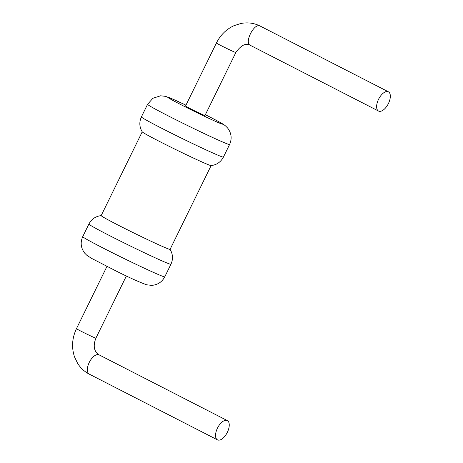 <?xml version="1.0" encoding="UTF-8"?>
<svg xmlns="http://www.w3.org/2000/svg" width="463" height="463" viewBox="0 0 463 463"><rect width="100%" height="100%" fill="white"/><g stroke="black" fill="none" stroke-linecap="round" stroke-linejoin="round"><path stroke-width="0.69" d="M223.415 157.096C220.729 162.114 216.609 164.944 211.064 165.586A38.365 1.221 -153.9 0 1 176.148 149.775A38.365 1.221 -153.9 0 1 142.257 131.88C139.363 127.099 139.074 122.11 141.389 116.913A45.669 1.453 26.1 0 0 181.762 138.31A45.669 1.453 26.1 0 0 223.415 157.096L229.584 144.514C232.16 138.634 231.5 133.13 227.593 128.002L225.626 126.011C222.877 123.754 220.382 122.487 209.438 116.757L205.381 114.691M142.222 131.828L101.177 215.608A38.365 1.221 26.1 0 0 135.092 233.584A38.365 1.221 26.1 0 0 170.077 249.366L211.122 165.58M203.622 115.044A10.817 0.341 26.1 0 0 204.976 115.513L235.841 52.516A10.817 0.341 26.1 0 1 234.486 52.041A10.817 0.341 26.1 0 1 223.49 46.838A10.817 0.341 26.1 0 1 216.412 43.001L185.547 105.998A10.817 0.341 26.1 0 0 192.625 109.835A10.817 0.341 26.1 0 0 203.622 115.044M378.722 111.137A10.817 5.359 117.1 0 0 388.335 103.695A10.817 5.359 117.1 0 0 388.411 91.801A10.817 5.359 117.1 0 0 378.705 98.984A10.817 5.359 117.1 0 0 378.543 111.051A10.817 5.359 117.1 0 0 378.722 111.137M227.159 420.514A10.817 5.359 -62.9 0 1 227.333 420.601A10.817 5.359 -62.9 0 1 227.171 432.668A10.817 5.359 -62.9 0 1 217.465 439.85A10.817 5.359 -62.9 0 1 217.541 427.957A10.817 5.359 -62.9 0 1 227.159 420.514M82.732 236.651C80.151 242.531 80.817 248.029 84.723 253.163L86.691 255.154L91.321 258.238L116.832 271.387C129.657 277.788 139.6 282.256 146.667 284.791L151.69 285.376C157.611 284.907 161.969 282.06 164.759 276.833A45.669 1.453 26.1 0 1 123.106 258.047A45.669 1.453 26.1 0 1 82.732 236.651L88.896 224.069A45.669 1.453 26.1 0 0 129.27 245.465A45.669 1.453 26.1 0 0 170.922 264.251C173.249 259.211 172.959 254.222 170.06 249.285M141.389 116.913L147.558 104.325A45.669 1.453 26.1 0 0 187.932 125.722A45.669 1.453 26.1 0 0 229.584 144.514M147.558 104.325L152.906 98.272L160.62 95.789L165.638 96.368L174.418 99.834L185.952 105.176A30.448 0.967 26.1 0 0 172.352 100.135A30.448 0.967 26.1 0 0 215.011 121.161A30.448 0.967 26.1 0 0 209.189 116.641A30.448 0.967 26.1 0 0 205.375 114.702M106.936 266.468L76.476 328.649C75.747 328.672 90.204 335.901 94.55 337.689L95.899 338.164L126.364 275.989M216.412 43.001C220.434 35.032 226.28 29.273 233.942 25.714L240.882 23.48C247.74 22.172 254.181 23.04 260.212 26.084C254.361 22.311 243.885 42.822 250.338 45.333L378.543 111.051M76.476 328.649C72.049 338.106 71.4 347.539 74.531 356.932L77.697 363.496C80.678 368.143 84.532 371.685 89.266 374.133A10.817 5.359 -62.9 0 1 89.342 362.24A10.817 5.359 -62.9 0 1 98.955 354.797A10.817 5.359 -62.9 0 1 99.134 354.878L96.194 352.256C93.7 348.795 93.601 344.102 95.899 338.164M88.896 224.069C91.454 219.144 95.569 216.314 101.252 215.579M164.759 276.833L170.922 264.251M235.841 52.516C240.853 45.415 245.523 42.949 249.852 45.102L250.338 45.333M260.212 26.084L388.411 91.801M227.333 420.601L99.134 354.878M217.465 439.85L89.266 374.133"/></g></svg>
